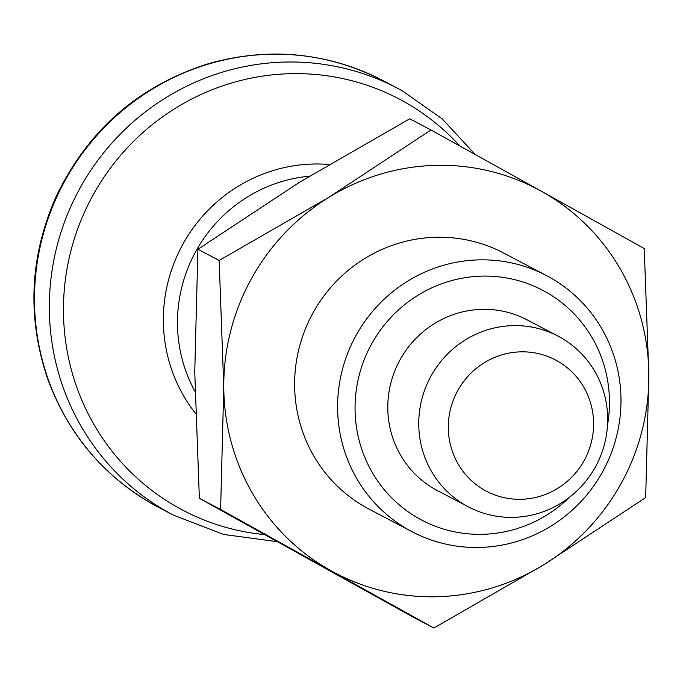 <?xml version="1.0" encoding="UTF-8"?>
<svg xmlns="http://www.w3.org/2000/svg" width="683" height="683" viewBox="0 0 683 683"><rect width="100%" height="100%" fill="white"/><g stroke="black" fill="none" stroke-linecap="round" stroke-linejoin="round"><path stroke-width="1.02" d="M219.149 260.454L328.95 197.259L430.964 129.975L409.723 118.799L299.931 181.994L197.908 249.278L194.749 371.748L199.359 498.308L220.609 509.484L223.768 387.013L219.149 260.454L197.908 249.278M430.964 129.975L541.491 191.291A216.955 211.312 117.7 0 0 328.95 197.259A216.955 211.312 117.7 0 0 223.768 387.013A216.955 211.312 117.7 0 0 331.127 570.8A216.955 211.312 117.7 0 0 543.668 564.832A216.955 211.312 117.7 0 0 648.85 375.078A216.955 211.312 117.7 0 0 541.491 191.291L644.24 248.527L648.85 375.078L645.691 497.548L543.668 564.832L433.876 628.027L412.626 616.851L199.359 498.308M411.96 531.664L368.974 509.057A144.634 140.869 -62.3 0 1 313.181 312.601A144.634 140.869 -62.3 0 1 503.644 253.034L546.622 275.65A144.634 140.869 117.7 0 0 354.614 338.076A144.634 140.869 117.7 0 0 411.96 531.664A144.634 140.869 117.7 0 0 602.423 472.098A144.634 140.869 117.7 0 0 546.622 275.65M607.52 424.946A129.847 126.466 117.7 0 0 465.123 277.674A129.847 126.466 117.7 0 0 367.454 463.356A129.847 126.466 117.7 0 0 569.485 497.258M556.901 360.709A74.157 72.227 117.7 0 0 448.304 427.609A74.157 72.227 117.7 0 0 557.652 488.388A74.157 72.227 117.7 0 0 556.901 360.709M559.958 337.163A96.423 93.912 117.7 0 0 558.105 336.156A96.423 93.912 117.7 0 0 430.094 377.776A96.423 93.912 117.7 0 0 468.325 506.837A96.423 93.912 117.7 0 0 595.824 466.173A96.423 93.912 117.7 0 0 559.958 337.163M433.876 628.027L220.609 509.484M558.105 336.156L527.148 319.875A96.423 93.912 117.7 0 0 399.137 361.495A96.423 93.912 117.7 0 0 437.368 490.556L468.325 506.837M382.873 80.56A241.065 234.79 117.7 0 0 62.853 184.606A241.065 234.79 117.7 0 0 158.422 507.256C105.489 478.552 68.548 435.686 47.597 378.655C26.825 317.108 29.71 256.304 56.254 196.243C88.38 129.565 139.392 85.298 209.305 63.434C269.691 46.709 327.541 52.42 382.873 80.56L397.711 88.363A241.065 234.79 117.7 0 0 77.691 192.418A241.065 234.79 117.7 0 0 173.269 515.067L158.422 507.256M402.355 90.882A241.065 234.79 117.7 0 0 397.711 88.363L402.407 90.907L442.183 118.859L475.3 154.546M459.813 145.957A232.314 226.269 117.7 0 0 403.67 101.451A232.314 226.269 117.7 0 0 74.814 237.343A232.314 226.269 117.7 0 0 264.492 534.61M328.941 164.475A153.385 149.389 117.7 0 0 182.002 245.829A153.385 149.389 117.7 0 0 195.449 413.317M309.416 176.188A144.634 140.869 117.7 0 0 194.962 391.376M173.269 515.067L223.614 534.439L277.161 541.662"/></g></svg>
